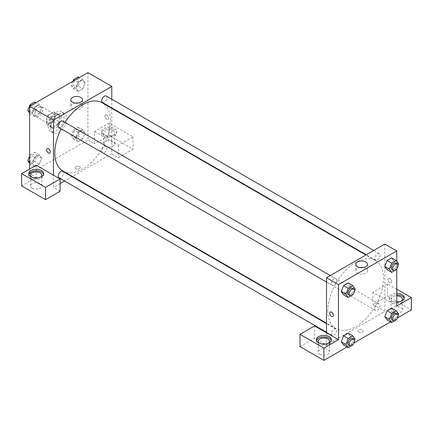 <?xml version="1.0" encoding="UTF-8"?>
<svg xmlns="http://www.w3.org/2000/svg" width="433" height="433" viewBox="0 0 433 433"><rect width="100%" height="100%" fill="white"/><g stroke="black" fill="none" stroke-linecap="round" stroke-linejoin="round"><path stroke-width="0.32" stroke-dasharray="2.17 1.62" d="M34.905 113.955A5.624 3.248 120 0 0 36.069 116.526A5.624 3.248 120 0 0 41.692 113.278A5.624 3.248 120 0 0 41.692 106.789A5.624 3.248 120 0 0 37.362 108.293A5.624 3.248 120 0 0 34.905 113.955M46.834 120.839A5.624 3.248 120 0 0 47.998 123.416A5.624 3.248 120 0 0 53.622 120.168A5.624 3.248 120 0 0 53.622 113.673A5.624 3.248 120 0 0 49.292 115.183A5.624 3.248 120 0 0 46.834 120.839M48.02 115.183L53.6 111.958A7.258 4.189 120 0 1 54.439 112.261A7.258 4.189 120 0 1 55.121 112.834L55.121 119.281A7.258 4.189 120 0 1 53.6 121.906L48.02 125.132A7.258 4.189 120 0 1 47.181 124.828A7.258 4.189 120 0 1 46.504 124.255L46.504 117.808A7.258 4.189 120 0 1 48.02 115.183L51.998 117.478L57.578 114.258L53.6 111.958M53.6 121.906L57.578 124.206L51.998 127.426L48.02 125.132M46.504 124.255L50.482 126.55L50.482 120.109L46.504 117.808M50.482 126.55A7.258 4.189 120 0 0 51.159 127.129A7.258 4.189 120 0 0 51.998 127.426M57.578 124.206A7.258 4.189 120 0 0 59.094 121.576L55.121 119.281M57.578 114.258A7.258 4.189 120 0 1 58.417 114.556A7.258 4.189 120 0 1 59.094 115.129L59.094 121.576M51.998 117.478A7.258 4.189 120 0 0 50.482 120.109M54.785 126.961A7.496 4.33 -60 0 1 51.04 127.334A7.496 4.33 -60 0 1 51.04 118.674A7.496 4.33 -60 0 1 58.536 114.344A7.496 4.33 -60 0 1 59.684 120.358A7.496 4.33 -60 0 1 54.785 126.961M56.111 127.73A7.496 4.33 120 0 0 61.01 121.121A7.496 4.33 120 0 0 59.862 115.113A7.496 4.33 120 0 0 54.082 117.121A7.496 4.33 120 0 0 50.813 124.666A7.496 4.33 120 0 0 52.366 128.098A7.496 4.33 120 0 0 56.111 127.73M59.094 115.129L55.121 112.834M48.16 126.198A11.247 6.495 120 0 0 50.488 131.345A11.247 6.495 120 0 0 61.735 124.85A11.247 6.495 120 0 0 61.735 111.866A11.247 6.495 120 0 0 53.07 114.88A11.247 6.495 120 0 0 48.16 126.198M50.813 127.73A11.247 6.495 120 0 0 53.14 132.877A11.247 6.495 120 0 0 64.387 126.382A11.247 6.495 120 0 0 64.387 113.397A11.247 6.495 120 0 0 55.722 116.407A11.247 6.495 120 0 0 50.813 127.73M29.601 156.102L30.088 154.846L34.732 157.52L39.322 154.873L41.617 158.137L39.322 164.053L34.732 166.705L32.432 163.441L34.732 157.52L39.322 154.873L41.622 158.132L39.316 164.053L34.732 166.705L32.432 163.447M29.601 161.807L32.432 163.441L34.737 157.52M31.284 105.327L34.732 107.319L39.322 104.667L41.617 107.936L39.322 113.852L34.732 116.504L32.432 113.235L34.732 107.319L39.322 104.667L41.622 107.925L39.316 113.852L34.732 116.504L32.432 113.24L34.737 107.319M78.162 127.091L80.457 130.36L78.162 136.276L73.567 138.928L71.272 135.659L73.567 129.743L78.162 127.091L82.8 129.77L78.205 132.422L82.8 129.77L85.095 133.034L82.795 129.776M80.457 130.36L85.095 133.034L82.8 138.955L78.205 141.602L75.91 138.338L78.205 132.422L75.905 138.338L78.211 141.596L82.8 138.955L85.101 133.039M87.926 72.625L87.926 139.973L29.601 173.644L29.601 169.054M78.162 76.89L80.457 80.154L78.162 86.07L82.8 88.749L78.205 91.401L75.91 88.137L78.205 82.216L82.8 79.569L85.095 82.833L82.8 88.749L78.205 91.401L75.905 88.143L78.211 82.221L82.8 79.569L85.101 82.827M80.457 80.154L85.095 82.833L82.795 88.749M106.816 115.102A2.576 1.488 -120 0 0 105.528 114.972A2.576 1.488 -120 0 0 105.528 117.949A2.576 1.488 -120 0 0 108.104 119.438A2.576 1.488 -120 0 0 108.499 117.37A2.576 1.488 -120 0 0 106.816 115.102A2.576 1.488 60 0 1 108.499 117.375A2.576 1.488 60 0 1 108.104 119.438A2.576 1.488 60 0 1 105.522 117.949A2.576 1.488 60 0 1 105.522 114.972A2.576 1.488 60 0 1 106.816 115.102M94.551 131.556L118.415 145.331L132.991 136.909L109.132 123.134L94.551 131.556L94.551 143.799L87.926 139.973M111.784 99.217L111.784 107.877M111.784 108.293L111.784 153.747L118.415 157.574L132.991 149.158L109.132 135.383L94.551 143.799M103.833 128.493A7.496 4.33 180 0 1 112.001 127.556A7.496 4.33 180 0 1 116.634 131.556A7.496 4.33 180 0 1 109.132 135.886A7.496 4.33 180 0 1 101.636 131.556A7.496 4.33 180 0 1 103.833 128.493M103.833 130.024A7.496 4.33 0 0 0 101.636 133.083A7.496 4.33 0 0 0 109.132 137.413A7.496 4.33 0 0 0 116.634 133.083A7.496 4.33 0 0 0 112.001 129.088A7.496 4.33 0 0 0 103.833 130.024M113.11 130.788A5.624 3.248 180 0 1 114.756 133.083A5.624 3.248 180 0 1 111.286 136.086A5.624 3.248 180 0 1 105.159 135.383A5.624 3.248 180 0 1 103.509 133.083A5.624 3.248 180 0 1 106.983 130.084A5.624 3.248 180 0 1 113.11 130.788M105.159 146.094A5.624 3.248 180 0 1 103.509 143.799A5.624 3.248 180 0 1 109.132 140.552A5.624 3.248 180 0 1 114.756 143.799A5.624 3.248 180 0 1 111.286 146.798A5.624 3.248 180 0 1 105.159 146.094M109.132 123.134L109.132 135.383M132.991 136.909L132.991 149.158M118.415 145.331L118.415 157.574M75.245 103.065A5.835 3.372 0 0 0 70.823 106.334A5.835 3.372 0 0 0 76.657 109.701A5.835 3.372 0 0 0 82.497 106.334A5.835 3.372 0 0 0 80.787 103.952A5.835 3.372 0 0 0 78.075 103.065M36.231 165.227L36.231 177.47L29.601 173.644M49.779 153.109L49.784 153.109A2.576 1.488 -120 0 0 49.784 150.132A2.576 1.488 -120 0 0 47.202 148.643L47.202 148.643M28.849 174.412A7.496 4.33 0 0 0 28.735 175.176A7.496 4.33 0 0 0 36.231 179.506A7.496 4.33 0 0 0 43.728 175.176A7.496 4.33 0 0 0 43.609 174.412M40.772 177.086A5.624 3.248 180 0 1 32.253 177.47A5.624 3.248 180 0 1 31.685 177.086M32.253 188.187A5.624 3.248 180 0 1 30.608 185.887A5.624 3.248 180 0 1 36.231 182.645A5.624 3.248 180 0 1 41.855 185.887A5.624 3.248 180 0 1 38.38 188.891A5.624 3.248 180 0 1 32.253 188.187M36.231 177.47L21.65 185.887M60.09 191.245L53.465 187.419L53.465 175.176M79.477 168.767A2.576 1.488 0 0 0 80.229 167.712A2.576 1.488 0 0 0 77.653 166.229A2.576 1.488 0 0 0 75.077 167.712A2.576 1.488 0 0 0 76.668 169.092A2.576 1.488 0 0 0 79.477 168.767A2.576 1.488 180 0 1 76.668 169.087A2.576 1.488 180 0 1 75.077 167.712A2.576 1.488 180 0 1 77.653 166.223A2.576 1.488 180 0 1 80.229 167.712A2.576 1.488 180 0 1 79.477 168.767M111.784 153.747L72.419 176.475M72.057 176.686L64.56 181.016M60.09 183.592L53.465 187.419M101.712 150.993A3.751 2.165 120 0 0 102.486 152.708A3.751 2.165 120 0 0 106.237 150.543A3.751 2.165 120 0 0 106.237 146.213A3.751 2.165 120 0 0 103.346 147.22A3.751 2.165 120 0 0 101.712 150.993M59.012 177.811A3.751 2.165 120 0 0 62.758 175.646A3.751 2.165 120 0 0 62.758 171.316M102.486 102.507A3.751 2.165 120 0 0 106.237 100.342A3.751 2.165 120 0 0 106.237 96.012M59.012 127.605A3.751 2.165 120 0 0 62.758 125.44A3.751 2.165 120 0 0 62.758 121.116M62.942 171.003A39.365 22.727 120 0 0 102.307 148.275A39.365 22.727 120 0 0 102.307 102.821M64.907 122.35A39.365 22.727 120 0 0 61.156 128.845M327.841 310.629A39.365 22.727 120 0 0 335.997 328.652A39.365 22.727 120 0 0 375.362 305.92A39.365 22.727 120 0 0 375.362 260.466A39.365 22.727 120 0 0 345.025 271.015A39.365 22.727 120 0 0 327.841 310.629M331.288 283.539A3.751 2.165 -60 0 1 332.928 279.767A3.751 2.165 -60 0 1 335.813 278.76A3.751 2.165 -60 0 1 336.593 280.476A3.751 2.165 -60 0 1 334.953 284.248A3.751 2.165 -60 0 1 332.068 285.255A3.751 2.165 -60 0 1 331.288 283.539M374.767 308.637A3.751 2.165 120 0 0 375.541 310.358A3.751 2.165 120 0 0 379.292 308.193A3.751 2.165 120 0 0 379.292 303.863A3.751 2.165 120 0 0 376.401 304.864A3.751 2.165 120 0 0 374.767 308.637M331.288 333.74A3.751 2.165 120 0 0 332.068 335.456A3.751 2.165 120 0 0 335.813 333.291A3.751 2.165 120 0 0 335.813 328.961A3.751 2.165 120 0 0 332.928 329.968A3.751 2.165 120 0 0 331.288 333.74M374.767 258.436A3.751 2.165 120 0 0 375.541 260.152A3.751 2.165 120 0 0 379.292 257.987A3.751 2.165 120 0 0 379.292 253.657A3.751 2.165 120 0 0 376.401 254.664A3.751 2.165 120 0 0 374.767 258.436M326.52 332.82L326.52 345.069L384.84 311.397L372.91 304.507L387.492 296.091L411.35 309.866M384.84 244.05L384.84 311.397M358.827 332.154A2.576 1.488 0 0 0 361.636 332.474A2.576 1.488 0 0 0 363.227 331.099A2.576 1.488 0 0 0 360.651 329.61A2.576 1.488 0 0 0 358.069 331.099A2.576 1.488 0 0 0 358.827 332.154M392.791 312.161A5.624 3.248 0 0 0 398.923 312.864A5.624 3.248 0 0 0 402.392 309.866A5.624 3.248 0 0 0 396.769 306.618A5.624 3.248 0 0 0 391.145 309.866A5.624 3.248 0 0 0 392.791 312.161M319.89 354.248A5.624 3.248 0 0 0 326.017 354.952A5.624 3.248 0 0 0 329.491 351.953A5.624 3.248 0 0 0 323.868 348.706A5.624 3.248 0 0 0 318.244 351.953A5.624 3.248 0 0 0 319.89 354.248M347.022 347.006L354.048 342.947M390.496 321.903L397.526 317.844M300.009 346.595L314.585 338.178L326.52 345.069M358.827 332.149A2.576 1.488 180 0 1 358.069 331.099A2.576 1.488 180 0 1 360.651 329.61A2.576 1.488 180 0 1 363.227 331.099A2.576 1.488 180 0 1 361.636 332.474A2.576 1.488 180 0 1 358.827 332.149M401.315 301.065A5.624 3.248 180 0 1 392.791 301.444A5.624 3.248 180 0 1 391.145 299.149A5.624 3.248 180 0 1 396.769 295.901M396.769 294.819A7.496 4.33 0 0 0 391.47 296.091A7.496 4.33 0 0 0 389.272 299.149A7.496 4.33 0 0 0 396.769 303.479A7.496 4.33 0 0 0 404.265 299.149A7.496 4.33 0 0 0 404.151 298.386M396.769 301.947A7.496 4.33 180 0 1 389.272 297.617A7.496 4.33 180 0 1 391.47 294.559A7.496 4.33 180 0 1 396.769 293.293M328.409 343.153A5.624 3.248 180 0 1 319.89 343.537A5.624 3.248 180 0 1 319.321 343.153M316.485 340.473A7.496 4.33 0 0 0 316.366 341.242A7.496 4.33 0 0 0 323.868 345.572A7.496 4.33 0 0 0 331.364 341.242A7.496 4.33 0 0 0 331.245 340.473M314.585 325.935L314.585 338.178M396.769 306.039L372.91 292.264L387.492 283.842L396.769 289.201M387.492 283.842L387.492 296.091M372.91 292.264L372.91 304.507M384.753 316.647L387.053 310.732M398.577 314.022L393.938 311.343L391.643 308.08L393.943 311.338M393.938 311.343L391.638 317.265L387.053 319.911L391.643 317.265L393.938 311.343M393.943 261.137L391.643 257.879L393.938 261.142L391.638 267.058L387.053 269.71L391.643 267.058L393.938 261.142L398.577 263.821M384.753 266.447L387.053 260.525M350.459 286.245L348.159 292.161L343.575 294.813L348.164 292.161L350.459 286.245L348.164 282.976L350.459 286.245L355.103 288.925M341.28 291.544L343.58 285.628M341.28 341.751L343.58 335.829M350.459 336.446L348.164 333.183L350.465 336.441L348.159 342.362L343.575 345.014L348.164 342.362L350.459 336.446L355.103 339.126M396.769 261.251L396.769 268.953M360.229 267.599A5.835 3.372 0 0 0 355.807 270.869A5.835 3.372 0 0 0 361.642 274.235A5.835 3.372 0 0 0 367.482 270.869A5.835 3.372 0 0 0 365.771 268.487A5.835 3.372 0 0 0 363.06 267.599M332.777 316.496L332.777 316.496A2.576 1.488 -120 0 0 332.777 313.519A2.576 1.488 -120 0 0 330.2 312.031L330.2 312.031M389.808 278.489A2.576 1.488 -120 0 0 388.52 278.359A2.576 1.488 -120 0 0 388.52 281.336A2.576 1.488 -120 0 0 391.096 282.825A2.576 1.488 -120 0 0 391.492 280.757A2.576 1.488 -120 0 0 389.808 278.489A2.576 1.488 60 0 1 391.492 280.757A2.576 1.488 60 0 1 391.096 282.825A2.576 1.488 60 0 1 388.52 281.336A2.576 1.488 60 0 1 388.52 278.359A2.576 1.488 60 0 1 389.808 278.489M354.475 290.538L352.944 294.478M348.635 294.819A3.751 2.165 120 0 0 352.386 292.654A3.751 2.165 120 0 0 352.386 288.324M352.803 294.841L348.164 292.161M397.954 265.434L396.422 269.375M392.114 269.721A3.751 2.165 120 0 0 395.859 267.556A3.751 2.165 120 0 0 395.859 263.226M396.282 269.737L391.643 267.058M354.475 340.739L352.944 344.679M348.635 345.025A3.751 2.165 120 0 0 352.386 342.86A3.751 2.165 120 0 0 352.386 338.53M352.803 345.041L348.164 342.362M397.954 315.635L396.422 319.576M392.114 319.922A3.751 2.165 120 0 0 395.859 317.757A3.751 2.165 120 0 0 395.859 313.427M396.282 319.944L391.643 317.265M34.683 101.988L36.978 105.257L34.683 111.173L30.088 113.825L29.601 113.132M29.736 109.435A3.751 2.165 120 0 0 30.51 111.151A3.751 2.165 120 0 0 34.261 108.992A3.751 2.165 120 0 0 34.261 104.662A3.751 2.165 120 0 0 31.371 105.663A3.751 2.165 120 0 0 29.736 109.435M41.617 107.936L36.978 105.257M39.322 113.852L34.683 111.173M34.732 116.504L30.088 113.825M32.432 113.235L29.601 111.6M39.322 104.667L35.874 102.681M29.725 109.43A3.751 2.165 120 0 0 30.499 111.146A3.751 2.165 120 0 0 34.25 108.981A3.751 2.165 120 0 0 34.25 104.656A3.751 2.165 120 0 0 31.36 105.657A3.751 2.165 120 0 0 29.725 109.43M78.162 86.07L73.567 88.722L71.272 85.458L72.879 81.317M73.215 84.338A3.751 2.165 120 0 0 73.989 86.053A3.751 2.165 120 0 0 77.74 83.888A3.751 2.165 120 0 0 77.74 79.558A3.751 2.165 120 0 0 74.849 80.565A3.751 2.165 120 0 0 73.215 84.338A3.751 2.165 120 0 0 73.978 86.048A3.751 2.165 120 0 0 77.729 83.883A3.751 2.165 120 0 0 77.729 79.553A3.751 2.165 120 0 0 74.839 80.56A3.751 2.165 120 0 0 73.204 84.332M78.205 91.401L73.567 88.722M75.91 88.137L71.272 85.458M78.205 82.216L74.763 80.229M82.8 79.569L79.353 77.577M30.088 154.846L34.683 152.194L36.978 155.458L34.683 161.374L30.088 164.026L29.601 163.333M29.736 159.642A3.751 2.165 120 0 0 30.51 161.357A3.751 2.165 120 0 0 34.261 159.192A3.751 2.165 120 0 0 34.261 154.862A3.751 2.165 120 0 0 31.371 155.869A3.751 2.165 120 0 0 29.736 159.642M41.617 158.137L36.978 155.458M39.322 164.053L34.683 161.374M34.732 166.705L30.088 164.026M39.322 154.873L34.683 152.194M29.725 159.636A3.751 2.165 120 0 0 30.499 161.352A3.751 2.165 120 0 0 34.25 159.187A3.751 2.165 120 0 0 34.25 154.857A3.751 2.165 120 0 0 31.36 155.864A3.751 2.165 120 0 0 29.725 159.636M73.215 134.539A3.751 2.165 120 0 0 73.989 136.254A3.751 2.165 120 0 0 77.74 134.089A3.751 2.165 120 0 0 77.74 129.759A3.751 2.165 120 0 0 74.849 130.766A3.751 2.165 120 0 0 73.215 134.539A3.751 2.165 120 0 0 73.978 136.249A3.751 2.165 120 0 0 77.729 134.084A3.751 2.165 120 0 0 77.729 129.754A3.751 2.165 120 0 0 74.839 130.761A3.751 2.165 120 0 0 73.204 134.533M82.8 138.955L78.162 136.276M78.205 141.602L73.567 138.928M75.91 138.338L71.272 135.659M78.205 132.422L73.567 129.743M36.069 116.526L47.998 123.416M41.692 106.789L53.622 113.673M59.862 115.113L58.536 114.344M52.366 128.098L51.04 127.334M58.417 114.556L54.439 112.261M51.159 127.129L47.181 124.828M64.387 113.397L61.735 111.866M53.14 132.877L50.488 131.345M101.636 131.556L101.636 133.083M116.634 131.556L116.634 133.083M114.756 143.799L114.756 133.083M103.509 143.799L103.509 133.083M70.823 99.796L70.823 106.334M82.497 99.796L82.497 106.334M28.735 173.644L28.735 175.176M43.728 173.644L43.728 175.176M41.855 185.887L41.855 175.176M30.608 185.887L30.608 175.176M375.362 260.466L365.885 254.994M335.997 328.652L326.52 323.175M326.52 282.051L332.068 285.255M330.265 275.556L335.813 278.76M379.292 303.863L106.237 146.213M375.541 310.358L102.486 152.708M335.813 328.961L326.52 323.597M332.068 335.456L326.52 332.252M379.292 253.657L373.744 250.458M375.541 260.152L366.242 254.783M402.392 309.866L402.392 299.149M391.145 309.866L391.145 299.149M389.272 297.617L389.272 299.149M404.265 297.617L404.265 299.149M329.491 351.953L329.491 341.242M318.244 351.953L318.244 341.242M316.366 339.71L316.366 341.242M331.364 339.71L331.364 341.242M355.807 264.33L355.807 270.869M367.482 264.33L367.482 270.869"/><path stroke-width="0.65" d="M29.601 169.054L29.601 106.302L87.926 72.625L111.784 86.405L111.784 99.217M111.784 107.877L111.784 108.293M80.787 97.414A5.835 3.372 180 0 1 82.497 99.796A5.835 3.372 180 0 1 76.657 103.162A5.835 3.372 180 0 1 70.823 99.796A5.835 3.372 180 0 1 74.427 96.683A5.835 3.372 180 0 1 80.787 97.414M53.465 175.176L36.231 165.227L21.65 173.644L45.508 187.419L60.09 179.002L53.465 175.176L53.465 120.076L29.601 106.302M53.465 120.076L111.784 86.405M78.075 103.065A5.835 3.372 0 0 0 75.245 103.065M47.202 148.643A2.576 1.488 -120 0 0 46.807 150.711A2.576 1.488 -120 0 0 48.491 152.984A2.576 1.488 60 0 1 46.807 150.711A2.576 1.488 60 0 1 47.202 148.643A2.576 1.488 60 0 1 49.779 150.132A2.576 1.488 60 0 1 49.779 153.109A2.576 1.488 60 0 1 48.491 152.984A2.576 1.488 -120 0 0 49.784 153.109M30.927 170.586A7.496 4.33 180 0 1 39.1 169.644A7.496 4.33 180 0 1 43.728 173.644A7.496 4.33 180 0 1 36.231 177.974A7.496 4.33 180 0 1 28.735 173.644A7.496 4.33 180 0 1 30.927 170.586M43.609 174.412A7.496 4.33 0 0 0 38.472 171.046A7.496 4.33 0 0 0 30.927 172.112A7.496 4.33 0 0 0 28.849 174.412M31.685 177.086A5.624 3.248 180 0 1 30.608 175.176A5.624 3.248 180 0 1 34.077 172.177A5.624 3.248 180 0 1 40.209 172.881A5.624 3.248 180 0 1 41.855 175.176A5.624 3.248 180 0 1 40.772 177.086M21.65 173.644L21.65 185.887L45.508 199.662L60.09 191.245L60.09 179.002M45.508 187.419L45.508 199.662M72.419 176.475L72.057 176.686M64.56 181.016L60.09 183.592M326.52 323.597L62.758 171.316A3.751 2.165 120 0 0 59.873 172.323A3.751 2.165 120 0 0 58.233 176.096A3.751 2.165 120 0 0 59.012 177.811L326.52 332.252M373.744 250.458L106.237 96.012A3.751 2.165 120 0 0 103.346 97.019A3.751 2.165 120 0 0 101.712 100.792A3.751 2.165 120 0 0 102.486 102.507L366.242 254.783M330.265 275.556L62.758 121.116A3.751 2.165 120 0 0 59.873 122.117A3.751 2.165 120 0 0 58.233 125.889A3.751 2.165 120 0 0 59.012 127.605L326.52 282.051M61.156 128.845A39.365 22.727 120 0 0 54.785 152.984A39.365 22.727 120 0 0 62.942 171.003L326.52 323.175M365.885 254.994L102.307 102.821A39.365 22.727 120 0 0 64.907 122.35M326.52 332.82L314.585 325.935L300.009 334.352L323.868 348.127L338.449 339.71L326.52 332.82L326.52 277.721L384.84 244.05L396.769 250.934L396.769 261.251M300.009 334.352L300.009 346.595L323.868 360.375L347.022 347.006M354.048 342.947L390.496 321.903M397.526 317.844L411.35 309.866L411.35 297.617L396.769 306.039L396.769 268.953M396.769 295.901A5.624 3.248 180 0 1 400.747 296.854A5.624 3.248 180 0 1 402.392 299.149A5.624 3.248 180 0 1 401.315 301.065M404.151 298.386A7.496 4.33 0 0 0 396.769 294.819M396.769 293.293A7.496 4.33 180 0 1 404.265 297.617A7.496 4.33 180 0 1 396.769 301.947M319.321 343.153A5.624 3.248 180 0 1 318.244 341.242A5.624 3.248 180 0 1 323.868 337.994A5.624 3.248 180 0 1 329.491 341.242A5.624 3.248 180 0 1 328.409 343.153M331.245 340.473A7.496 4.33 0 0 0 326.109 337.112A7.496 4.33 0 0 0 318.564 338.178A7.496 4.33 0 0 0 316.485 340.473M318.564 336.647A7.496 4.33 180 0 1 326.736 335.71A7.496 4.33 180 0 1 331.364 339.71A7.496 4.33 180 0 1 323.868 344.04A7.496 4.33 180 0 1 316.366 339.71A7.496 4.33 180 0 1 318.564 336.647M323.868 348.127L323.868 360.375M396.769 289.201L411.35 297.617M391.692 313.411L387.053 310.732L391.643 308.08L387.053 310.732L384.753 316.647L387.053 319.911L384.753 316.647L389.391 319.327L391.692 313.411L396.282 310.759L398.577 314.022L397.954 315.635M396.422 269.375L391.692 272.389L387.053 269.71L384.748 266.452L387.053 260.525L391.643 257.879L387.053 260.525L391.692 263.204L396.282 260.552L398.577 263.821L397.954 265.434M352.944 294.478L348.213 297.493L343.575 294.813L341.274 291.55L343.575 285.628L348.164 282.976L343.575 285.628L348.213 288.308L352.803 285.656L355.103 288.925L354.475 290.538M348.213 338.509L343.575 335.829L348.164 333.183L343.575 335.829L341.28 341.751L343.575 345.014L341.28 341.751L345.918 344.424L348.213 338.509L352.803 335.856L355.103 339.126L354.475 340.739M338.449 339.71L338.449 284.611L396.769 250.934M365.771 261.949A5.835 3.372 180 0 1 367.482 264.33A5.835 3.372 180 0 1 361.642 267.697A5.835 3.372 180 0 1 355.807 264.33A5.835 3.372 180 0 1 359.412 261.218A5.835 3.372 180 0 1 365.771 261.949M338.449 284.611L326.52 277.721M363.06 267.599A5.835 3.372 0 0 0 360.229 267.599M330.2 312.031A2.576 1.488 -120 0 0 329.805 314.098A2.576 1.488 -120 0 0 331.489 316.366A2.576 1.488 60 0 1 329.805 314.098A2.576 1.488 60 0 1 330.2 312.031A2.576 1.488 60 0 1 332.777 313.519A2.576 1.488 60 0 1 332.777 316.496A2.576 1.488 60 0 1 331.489 316.366A2.576 1.488 -120 0 0 332.777 316.496M348.213 297.493L345.918 294.224L348.213 288.308M353.707 289.092L352.386 288.324A3.751 2.165 120 0 0 349.496 289.331A3.751 2.165 120 0 0 347.856 293.103A3.751 2.165 120 0 0 348.635 294.819L349.961 295.587A3.751 2.165 120 0 0 353.707 293.422A3.751 2.165 120 0 0 353.707 289.092A3.751 2.165 120 0 0 350.822 290.094A3.751 2.165 120 0 0 349.182 293.872A3.751 2.165 120 0 0 349.961 295.587M343.575 294.813L341.28 291.544L345.918 294.224M352.803 285.656L348.164 282.976M391.692 272.389L389.391 269.126L391.692 263.204M397.185 263.989L395.859 263.226A3.751 2.165 120 0 0 392.969 264.227A3.751 2.165 120 0 0 391.335 268.005A3.751 2.165 120 0 0 392.114 269.721L393.435 270.484A3.751 2.165 120 0 0 397.185 268.319A3.751 2.165 120 0 0 397.185 263.989A3.751 2.165 120 0 0 394.295 264.996A3.751 2.165 120 0 0 392.661 268.769A3.751 2.165 120 0 0 393.435 270.484M387.053 269.71L384.753 266.447L389.391 269.126M396.282 260.552L391.643 257.879M352.944 344.679L348.213 347.694L345.918 344.424M353.707 339.293L352.386 338.53A3.751 2.165 120 0 0 349.496 339.532A3.751 2.165 120 0 0 347.856 343.304A3.751 2.165 120 0 0 348.635 345.025L349.961 345.788A3.751 2.165 120 0 0 353.707 343.623A3.751 2.165 120 0 0 353.707 339.293A3.751 2.165 120 0 0 350.822 340.3A3.751 2.165 120 0 0 349.182 344.073A3.751 2.165 120 0 0 349.961 345.788M348.213 347.694L343.575 345.014M352.803 335.856L348.164 333.183M396.422 319.576L391.692 322.59L389.391 319.327M397.185 314.196L395.859 313.427A3.751 2.165 120 0 0 392.969 314.434A3.751 2.165 120 0 0 391.335 318.206A3.751 2.165 120 0 0 392.114 319.922L393.435 320.685A3.751 2.165 120 0 0 397.185 318.52A3.751 2.165 120 0 0 397.185 314.196A3.751 2.165 120 0 0 394.295 315.197A3.751 2.165 120 0 0 392.661 318.969A3.751 2.165 120 0 0 393.435 320.685M391.692 322.59L387.053 319.911M396.282 310.759L391.643 308.08M29.601 113.132L27.793 110.556L30.088 104.64L34.683 101.988L35.874 102.681M29.601 111.6L27.793 110.556M31.284 105.327L30.088 104.64M72.879 81.317L73.567 79.542L78.162 76.89L79.353 77.577M74.763 80.229L73.567 79.542M29.601 163.333L27.793 160.762L29.601 156.102M29.601 161.807L27.793 160.762"/></g></svg>
